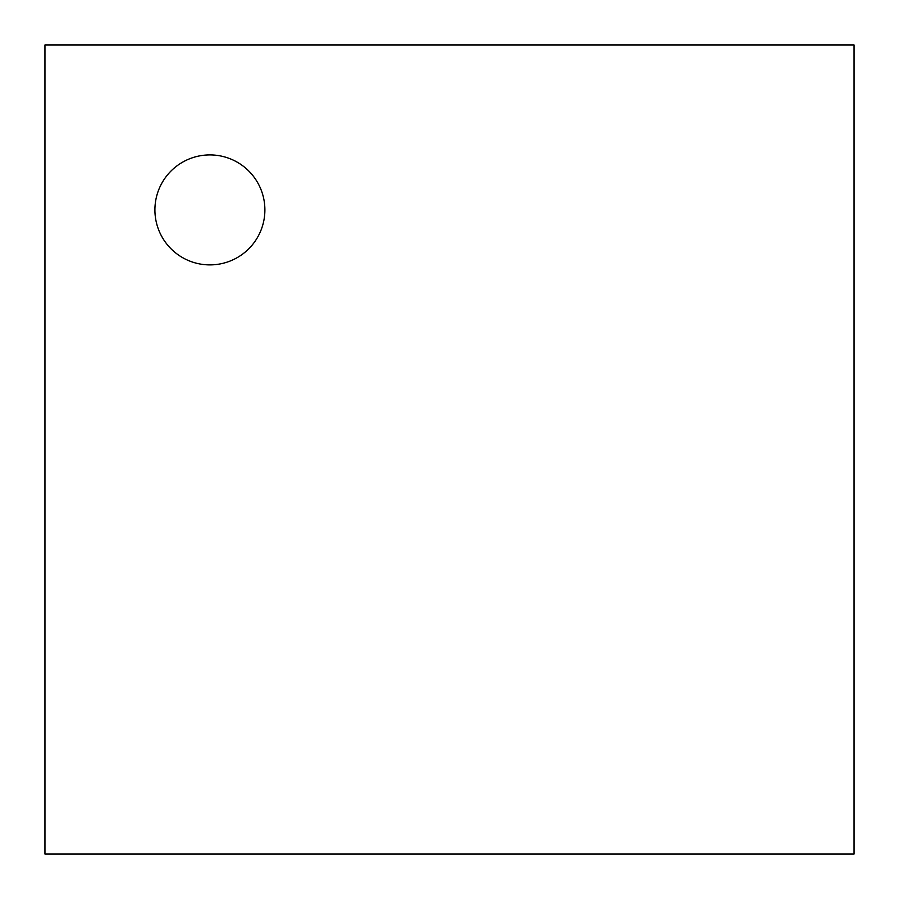 <?xml version="1.0" encoding="UTF-8"?>
<svg xmlns="http://www.w3.org/2000/svg" width="899" height="899" viewBox="0 0 899 899"><rect width="100%" height="100%" fill="white"/><g stroke="black" fill="none" stroke-linecap="round" stroke-linejoin="round"><path stroke-width="1.35" d="M44.95 44.95L854.05 44.95L854.05 854.05L44.95 854.05L44.95 44.95M209.905 264.89A54.985 54.985 0 0 1 162.281 182.407A54.985 54.985 0 0 1 257.519 182.407A54.985 54.985 0 0 1 209.905 264.89"/></g></svg>

